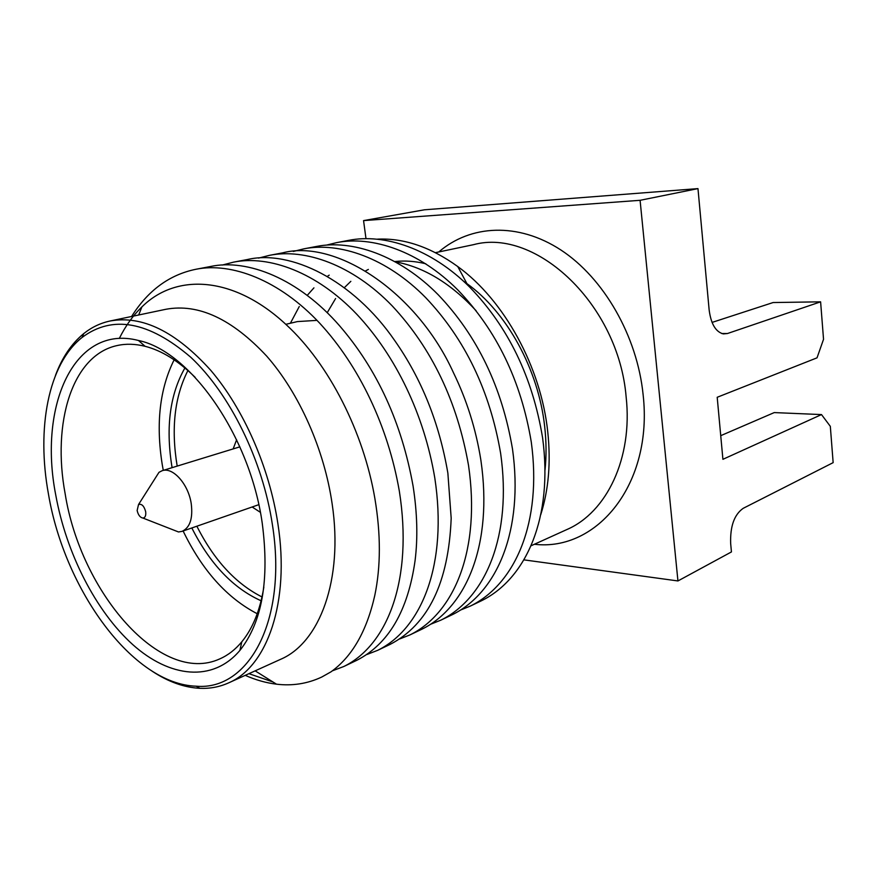 <?xml version="1.0" encoding="UTF-8"?>
<svg xmlns="http://www.w3.org/2000/svg" width="877" height="877" viewBox="0 0 877 877"><rect width="100%" height="100%" fill="white"/><g stroke="black" fill="none" stroke-linecap="round" stroke-linejoin="round"><path stroke-width="1.32" d="M55.459 375.444C62.114 357.531 71.541 343.576 83.764 333.578C91.625 327.274 100.395 323.087 110.074 321.004L165.906 309.274C198.432 303.278 232.054 318.921 266.772 356.205C299.265 393.258 324.315 449.473 332.175 504.056C343.444 579.62 319.699 642.874 280.476 659.372L228.524 682.92C219.48 686.965 209.932 688.763 199.868 688.324C184.104 687.491 168.241 681.813 152.291 671.289M119.294 338.467C125.466 326.025 132.997 315.501 141.899 306.917C176.781 272.319 234.718 276.398 286.461 324.928C329.182 364.218 363.67 432.591 374.863 498.41C380.859 534.093 380.837 566.454 374.775 595.494C366.718 631.21 352.126 656.654 330.991 671.837L321.651 677.088C307.443 683.72 292.392 686.088 276.485 684.181C266.082 682.92 255.656 679.971 245.22 675.345M327.198 312.738L335.595 298.542M344.332 287.678L350.844 281.331M365.61 270.883L368.362 269.425M395.056 261.532C404.988 260.447 415.238 261.193 425.805 263.78M463.593 281.265L466.904 283.6C506.785 312.069 538.544 369.59 544.683 426.584C546.371 441.57 546.492 456.062 545.012 470.061M540.736 514.689C548.618 489.98 550.964 462.442 547.774 432.076C540.988 366.783 504.078 300.066 457.739 266.531C430.76 247.095 404.045 237.963 377.592 239.136M332.372 670.828L343.85 666.487C388.182 644.77 413.144 578.667 399.342 491.175C388.083 426.321 359.186 366.038 319.732 323.24C279.226 279.884 231.309 262.08 195.966 269.261C169.458 274.676 148.005 290.419 131.594 316.476M210.524 266.498C247.314 258.507 298.64 278.623 339.684 325.915C377.253 369.469 401.721 422.857 413.078 486.055C417.266 512.957 417.934 537.809 415.073 560.611C408.002 610.71 388.621 643.915 356.928 660.238L343.85 666.487M366.915 654.505L377.647 650.339C422.319 628.469 447.785 563.429 434.795 477.954C424.15 414.613 395.845 355.919 356.829 314.306C316.772 272.166 269.02 254.966 233.556 262.146L222.155 265.084M233.523 262.146L247.402 259.526C290.243 249.419 353.025 279.862 394.661 340.484C421.519 378.7 439.256 422.9 447.862 473.087L451.184 518.197C448.64 582.503 428.294 624.567 390.144 644.376L377.647 650.339M399.704 638.949L409.943 634.915C454.878 612.924 480.76 548.914 468.526 465.391C457.29 401.48 431.824 348.29 392.129 305.81C352.521 264.81 304.977 248.18 269.436 255.35L258.529 258.112M269.403 255.36L282.668 252.85C335.661 238.829 416.772 291.646 453.486 372.769C466.75 400.022 475.827 428.875 480.739 459.307L480.958 460.754C492.918 543.565 466.893 607.18 421.881 629.215L409.943 634.915M431.056 624.084L440.813 620.171C485.946 598.081 512.19 535.091 500.646 453.42C489.958 390.956 464.996 339.048 425.762 297.709C386.614 257.794 339.3 241.69 303.716 248.871L293.291 251.458M303.694 248.871L316.378 246.47C351.995 239.3 399.199 255.196 438.171 294.716C477.231 335.639 502.006 387.075 512.497 449.002C523.788 529.993 497.423 592.6 452.236 614.722L440.813 620.171M461.039 609.844L470.368 606.062C515.632 583.907 542.172 521.914 531.276 441.997C521.091 380.914 496.612 330.245 457.849 289.98C419.151 251.096 372.111 235.496 336.516 242.655L326.54 245.1M348.662 240.364C384.247 233.205 431.177 248.619 469.699 287.119C508.287 326.989 532.58 377.22 542.589 437.787C553.244 517.035 526.606 578.667 481.309 600.833L470.368 606.062M330.991 671.837L321.892 676.967M272.922 681.955L248.925 673.668M110.074 321.004C142.195 315.095 175.784 331.561 210.831 370.412C243.653 409.011 269.371 467.397 277.91 523.832C290.134 601.984 267.255 666.706 228.524 682.92M48.454 494.058C36.374 428.425 48.147 364.339 82.065 337.47C112.508 314.711 148.739 321.3 190.769 357.257C229.906 393.817 262.651 460.096 272.385 524.567C287.733 620.62 248.597 690.901 196.196 686.198C132.701 684.235 64.536 589.739 48.454 494.058M262.234 523.185C269.623 579.84 262.179 622.242 239.903 650.416C212.705 682.69 169.557 677.614 132.657 644.518C95.67 611.137 66.257 553.08 55.755 495.056C38.171 405.744 74.063 323.635 138.467 340.484C190.232 351.041 250.066 435.924 262.234 523.185M263.834 587.141C260.096 610.271 252.751 628.491 241.789 641.821C235.266 649.66 227.877 655.371 219.623 658.967C160.897 685.726 80.728 592.359 65.161 493.817C51.875 422.813 72.111 355.251 117.058 345.571C125.839 343.598 135.179 343.839 145.078 346.294C161.796 350.57 178.491 360.918 195.176 377.362M257.235 613.736C226.946 597.993 202.247 570.412 183.118 531.002M163.275 470.368L162.212 464.393C155.766 423.602 159.746 388.741 174.128 359.822M261.116 600.789C233.139 588.215 210.041 563.933 191.833 527.965M172.1 467.66L171.717 465.358C165.698 426.496 170.094 394.025 184.915 367.956M285.814 324.326L297.424 321.585L317.003 320.368M721.738 333.523L727.461 333.523L820.609 301.831L823.536 339.289L817.024 357.838L717.2 397.281L722.911 459.318L821.508 414.58L830.322 426.343L833.15 462.639L743.203 508.32C734.268 514.591 730.092 526.299 730.662 543.455L731.44 551.929L677.943 580.947L523.854 559.855M821.508 414.58L774.248 412.585L720.73 435.672M727.461 333.523L723.317 333.907C715.687 331.89 710.962 323.887 709.142 309.899L697.971 188.61L424.424 209.8L363.56 220.609L640.089 200.307L697.971 188.61M712.058 322.418L773.097 302.543L820.609 301.831M640.089 200.307L677.943 580.947M365.983 238.643L363.56 220.609M290.386 323.24L299.265 306.522M307.213 295.406L313.933 287.853M327.373 276.387L329.204 275.137M395.68 261.883C424.106 267.178 450.91 283.457 476.112 310.732M260.348 512.311L252.148 506.994M233.139 448.925L236.615 439.783M262.015 596.952C235.694 583.665 213.977 560.085 196.865 526.222M177.187 466.104C170.971 428.656 174.545 396.81 187.908 370.532M137.141 510.502L138.533 504.538C141.701 503.551 144.08 505.93 145.67 511.686C146.119 515.577 145.22 517.704 142.962 518.066C140.156 517.573 138.215 515.051 137.141 510.502M153.212 481.429L158.989 472.319L162.168 470.708C172.846 466.728 188.445 484.192 191.241 503.716C193.039 518.471 189.969 527.691 182.021 531.374L178.513 531.966L168.461 528.031M530.892 545.856L566.805 529.576C606.632 512.486 632.942 458.222 626.134 396.886C618.581 304.615 536.066 227.592 473.558 244.661L435.452 252.664M438.763 251.973C470.39 224.709 518.044 221.98 560.951 250.033C603.771 278.075 637.206 336.012 643.115 394.672C653.288 483.994 597.04 551.754 534.422 544.266M138.676 314.996L141.899 306.928M255.141 670.85L276.485 684.181M466.904 283.6L457.75 266.531M195.955 269.261L210.491 266.509M336.494 242.666L348.629 240.364M82.065 337.47L83.764 333.578M241.789 641.821L239.903 650.416M145.078 346.294L138.467 340.484M196.196 686.198L199.868 688.324M138.533 504.538L158.989 472.319M162.168 470.708L239.859 446.853M182.021 531.374L258.781 504.681M142.962 518.066L178.513 531.966"/></g></svg>
